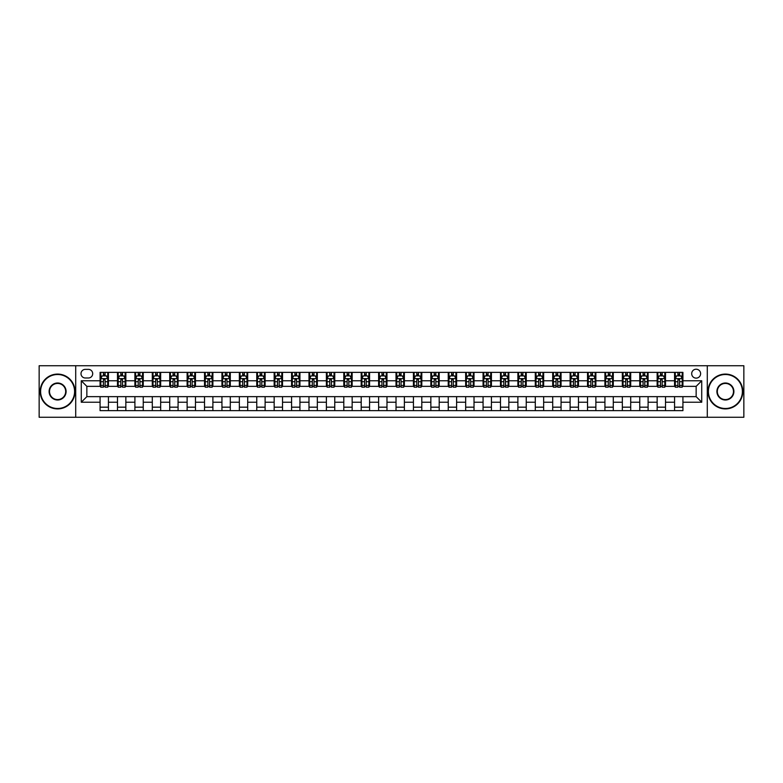 <?xml version="1.0" encoding="UTF-8"?>
<svg xmlns="http://www.w3.org/2000/svg" width="783" height="783" viewBox="0 0 783 783"><rect width="100%" height="100%" fill="white"/><g stroke="black" fill="none" stroke-linecap="round" stroke-linejoin="round"><path stroke-width="1.17" d="M696.146 369.214A4.453 4.453 0 0 0 691.692 373.677A4.453 4.453 0 0 0 696.146 378.13A4.453 4.453 0 0 0 700.609 373.677A4.453 4.453 0 0 0 696.146 369.214M707.294 417.261L743.85 417.261L743.85 365.739L707.294 365.739L707.294 417.261L75.706 417.261L75.706 365.739L39.15 365.739L39.15 417.261L75.706 417.261M85.318 377.993L88.381 377.993A4.316 4.316 0 0 0 92.697 373.677A4.316 4.316 0 0 0 88.381 369.361L85.318 369.361A4.316 4.316 0 0 0 81.001 373.677A4.316 4.316 0 0 0 85.318 377.993M707.294 365.739L75.706 365.739M100.077 402.227L81.275 402.227L81.275 380.773L100.077 380.773L100.077 386.352L86.854 386.352L86.854 396.648L100.077 396.648L100.077 410.654L682.923 410.654L682.923 396.648L696.146 396.648L696.146 386.352L682.923 386.352L682.923 380.773L701.725 380.773L701.725 402.227L682.923 402.227M682.923 380.773L682.923 372.346L100.077 372.346L100.077 380.773M674.564 372.346L674.564 386.352L675.259 386.352M677.902 386.352L679.575 386.352M682.228 386.352L682.923 386.352M674.564 386.352L664.816 386.352M657.152 372.346L657.152 386.352L657.847 386.352M660.5 386.352L662.173 386.352M657.152 386.352L647.404 386.352M639.75 372.346L639.75 386.352L640.445 386.352M643.088 386.352L644.761 386.352M639.75 386.352L630.002 386.352M622.338 372.346L622.338 386.352L623.033 386.352M625.676 386.352L627.349 386.352M622.338 386.352L612.59 386.352M604.926 372.346L604.926 386.352L605.621 386.352M608.274 386.352L609.947 386.352M604.926 386.352L595.178 386.352M587.524 372.346L587.524 386.352L588.219 386.352M590.862 386.352L592.535 386.352M587.524 386.352L577.776 386.352M570.112 372.346L570.112 386.352L570.807 386.352M573.459 386.352L575.123 386.352M570.112 386.352L560.364 386.352M552.7 372.346L552.7 386.352L553.405 386.352M556.047 386.352L557.721 386.352M552.7 386.352L542.952 386.352M535.298 372.346L535.298 386.352L535.993 386.352M538.635 386.352L540.309 386.352M535.298 386.352L525.55 386.352M517.886 372.346L517.886 386.352L518.581 386.352M521.233 386.352L522.897 386.352M517.886 386.352L508.138 386.352M500.474 372.346L500.474 386.352L501.179 386.352M503.821 386.352L505.495 386.352M500.474 386.352L490.726 386.352M483.072 372.346L483.072 386.352L483.767 386.352M486.409 386.352L488.083 386.352M483.072 386.352L473.324 386.352M465.66 372.346L465.66 386.352L466.355 386.352M469.007 386.352L470.671 386.352M465.66 386.352L455.912 386.352M448.248 372.346L448.248 386.352L448.953 386.352M451.595 386.352L453.269 386.352M448.248 386.352L438.5 386.352M430.846 372.346L430.846 386.352L431.541 386.352M434.183 386.352L435.857 386.352M430.846 386.352L421.097 386.352M413.434 372.346L413.434 386.352L414.129 386.352M416.781 386.352L418.445 386.352M413.434 386.352L403.685 386.352M396.022 372.346L396.022 386.352L396.727 386.352M399.369 386.352L401.043 386.352M396.022 386.352L386.273 386.352M378.62 372.346L378.62 386.352L379.315 386.352M381.957 386.352L383.631 386.352M378.62 386.352L368.871 386.352M361.208 372.346L361.208 386.352L361.903 386.352M364.555 386.352L366.219 386.352M361.208 386.352L351.459 386.352M343.796 372.346L343.796 386.352L344.5 386.352M347.143 386.352L348.817 386.352M343.796 386.352L334.047 386.352M326.394 372.346L326.394 386.352L327.088 386.352M329.731 386.352L331.405 386.352M326.394 386.352L316.645 386.352M308.982 372.346L308.982 386.352L309.676 386.352M312.329 386.352L313.993 386.352M308.982 386.352L299.233 386.352M291.579 372.346L291.579 386.352L292.274 386.352M294.917 386.352L296.591 386.352M291.579 386.352L281.821 386.352M274.167 372.346L274.167 386.352L274.862 386.352M277.505 386.352L279.179 386.352M274.167 386.352L264.419 386.352M256.755 372.346L256.755 386.352L257.45 386.352M260.103 386.352L261.767 386.352M256.755 386.352L247.007 386.352M239.353 372.346L239.353 386.352L240.048 386.352M242.691 386.352L244.365 386.352M239.353 386.352L229.595 386.352M221.941 372.346L221.941 386.352L222.636 386.352M225.279 386.352L226.953 386.352M221.941 386.352L212.193 386.352M204.529 372.346L204.529 386.352L205.224 386.352M207.877 386.352L209.541 386.352M204.529 386.352L194.781 386.352M187.127 372.346L187.127 386.352L187.822 386.352M190.465 386.352L192.138 386.352M187.127 386.352L177.379 386.352M169.715 372.346L169.715 386.352L170.41 386.352M173.053 386.352L174.726 386.352M169.715 386.352L159.967 386.352M152.303 372.346L152.303 386.352L152.998 386.352M155.651 386.352L157.324 386.352M152.303 386.352L142.555 386.352M134.901 372.346L134.901 386.352L135.596 386.352M138.239 386.352L139.912 386.352M134.901 386.352L125.153 386.352M117.489 372.346L117.489 386.352L118.184 386.352M120.827 386.352L122.5 386.352M117.489 386.352L107.741 386.352M100.077 386.352L100.772 386.352M103.425 386.352L105.098 386.352M100.077 396.648L108.436 396.648L108.436 410.654M682.923 396.648L108.436 396.648M108.436 372.346L108.436 386.352M100.077 375.83L100.772 375.83M103.425 375.83L105.098 375.83M107.741 375.83L108.436 375.83M100.077 407.17L108.436 407.17M117.489 396.648L117.489 410.654M125.848 372.346L125.848 386.352M117.489 375.83L118.184 375.83M120.827 375.83L122.5 375.83M125.153 375.83L125.848 375.83M125.848 396.648L125.848 410.654M117.489 407.17L125.848 407.17M134.901 396.648L134.901 410.654M143.25 396.648L143.25 410.654M134.901 407.17L143.25 407.17M143.25 372.346L143.25 386.352M134.901 375.83L135.596 375.83M138.239 375.83L139.912 375.83M142.555 375.83L143.25 375.83M152.303 396.648L152.303 410.654M160.662 396.648L160.662 410.654M152.303 407.17L160.662 407.17M160.662 372.346L160.662 386.352M152.303 375.83L152.998 375.83M155.651 375.83L157.324 375.83M159.967 375.83L160.662 375.83M169.715 396.648L169.715 410.654M178.074 396.648L178.074 410.654M169.715 407.17L178.074 407.17M178.074 372.346L178.074 386.352M169.715 375.83L170.41 375.83M173.053 375.83L174.726 375.83M177.379 375.83L178.074 375.83M187.127 396.648L187.127 410.654M195.476 396.648L195.476 410.654M187.127 407.17L195.476 407.17M195.476 372.346L195.476 386.352M187.127 375.83L187.822 375.83M190.465 375.83L192.138 375.83M194.781 375.83L195.476 375.83M204.529 396.648L204.529 410.654M212.888 396.648L212.888 410.654M204.529 407.17L212.888 407.17M212.888 372.346L212.888 386.352M204.529 375.83L205.224 375.83M207.877 375.83L209.541 375.83M212.193 375.83L212.888 375.83M221.941 396.648L221.941 410.654M230.3 396.648L230.3 410.654M221.941 407.17L230.3 407.17M230.3 372.346L230.3 386.352M221.941 375.83L222.636 375.83M225.279 375.83L226.953 375.83M229.595 375.83L230.3 375.83M239.353 396.648L239.353 410.654M247.702 396.648L247.702 410.654M239.353 407.17L247.702 407.17M247.702 372.346L247.702 386.352M239.353 375.83L240.048 375.83M242.691 375.83L244.365 375.83M247.007 375.83L247.702 375.83M256.755 396.648L256.755 410.654M265.114 396.648L265.114 410.654M256.755 407.17L265.114 407.17M265.114 372.346L265.114 386.352M256.755 375.83L257.45 375.83M260.103 375.83L261.767 375.83M264.419 375.83L265.114 375.83M274.167 396.648L274.167 410.654M282.526 396.648L282.526 410.654M274.167 407.17L282.526 407.17M282.526 372.346L282.526 386.352M274.167 375.83L274.862 375.83M277.505 375.83L279.179 375.83M281.821 375.83L282.526 375.83M291.579 396.648L291.579 410.654M299.928 396.648L299.928 410.654M291.579 407.17L299.928 407.17M299.928 372.346L299.928 386.352M291.579 375.83L292.274 375.83M294.917 375.83L296.591 375.83M299.233 375.83L299.928 375.83M308.982 396.648L308.982 410.654M317.34 396.648L317.34 410.654M308.982 407.17L317.34 407.17M317.34 372.346L317.34 386.352M308.982 375.83L309.676 375.83M312.329 375.83L313.993 375.83M316.645 375.83L317.34 375.83M326.394 396.648L326.394 410.654M334.752 396.648L334.752 410.654M326.394 407.17L334.752 407.17M334.752 372.346L334.752 386.352M326.394 375.83L327.088 375.83M329.731 375.83L331.405 375.83M334.047 375.83L334.752 375.83M343.796 396.648L343.796 410.654M352.154 396.648L352.154 410.654M343.796 407.17L352.154 407.17M352.154 372.346L352.154 386.352M343.796 375.83L344.5 375.83M347.143 375.83L348.817 375.83M351.459 375.83L352.154 375.83M361.208 396.648L361.208 410.654M369.566 396.648L369.566 410.654M361.208 407.17L369.566 407.17M369.566 372.346L369.566 386.352M361.208 375.83L361.903 375.83M364.555 375.83L366.219 375.83M368.871 375.83L369.566 375.83M378.62 396.648L378.62 410.654M386.978 396.648L386.978 410.654M378.62 407.17L386.978 407.17M386.978 372.346L386.978 386.352M378.62 375.83L379.315 375.83M381.957 375.83L383.631 375.83M386.273 375.83L386.978 375.83M396.022 396.648L396.022 410.654M404.38 396.648L404.38 410.654M396.022 407.17L404.38 407.17M404.38 372.346L404.38 386.352M396.022 375.83L396.727 375.83M399.369 375.83L401.043 375.83M403.685 375.83L404.38 375.83M413.434 396.648L413.434 410.654M421.792 396.648L421.792 410.654M413.434 407.17L421.792 407.17M421.792 372.346L421.792 386.352M413.434 375.83L414.129 375.83M416.781 375.83L418.445 375.83M421.097 375.83L421.792 375.83M430.846 396.648L430.846 410.654M439.204 396.648L439.204 410.654M430.846 407.17L439.204 407.17M439.204 372.346L439.204 386.352M430.846 375.83L431.541 375.83M434.183 375.83L435.857 375.83M438.5 375.83L439.204 375.83M448.248 396.648L448.248 410.654M456.606 396.648L456.606 410.654M448.248 407.17L456.606 407.17M456.606 372.346L456.606 386.352M448.248 375.83L448.953 375.83M451.595 375.83L453.269 375.83M455.912 375.83L456.606 375.83M465.66 396.648L465.66 410.654M474.018 396.648L474.018 410.654M465.66 407.17L474.018 407.17M474.018 372.346L474.018 386.352M465.66 375.83L466.355 375.83M469.007 375.83L470.671 375.83M473.324 375.83L474.018 375.83M483.072 396.648L483.072 410.654M491.421 396.648L491.421 410.654M483.072 407.17L491.421 407.17M491.421 372.346L491.421 386.352M483.072 375.83L483.767 375.83M486.409 375.83L488.083 375.83M490.726 375.83L491.421 375.83M500.474 396.648L500.474 410.654M508.833 396.648L508.833 410.654M500.474 407.17L508.833 407.17M508.833 372.346L508.833 386.352M500.474 375.83L501.179 375.83M503.821 375.83L505.495 375.83M508.138 375.83L508.833 375.83M517.886 396.648L517.886 410.654M526.245 396.648L526.245 410.654M517.886 407.17L526.245 407.17M526.245 372.346L526.245 386.352M517.886 375.83L518.581 375.83M521.233 375.83L522.897 375.83M525.55 375.83L526.245 375.83M535.298 396.648L535.298 410.654M543.647 396.648L543.647 410.654M535.298 407.17L543.647 407.17M543.647 372.346L543.647 386.352M535.298 375.83L535.993 375.83M538.635 375.83L540.309 375.83M542.952 375.83L543.647 375.83M552.7 396.648L552.7 410.654M561.059 396.648L561.059 410.654M552.7 407.17L561.059 407.17M561.059 372.346L561.059 386.352M552.7 375.83L553.405 375.83M556.047 375.83L557.721 375.83M560.364 375.83L561.059 375.83M570.112 396.648L570.112 410.654M578.471 396.648L578.471 410.654M570.112 407.17L578.471 407.17M578.471 372.346L578.471 386.352M570.112 375.83L570.807 375.83M573.459 375.83L575.123 375.83M577.776 375.83L578.471 375.83M587.524 396.648L587.524 410.654M595.873 396.648L595.873 410.654M587.524 407.17L595.873 407.17M595.873 372.346L595.873 386.352M587.524 375.83L588.219 375.83M590.862 375.83L592.535 375.83M595.178 375.83L595.873 375.83M604.926 396.648L604.926 410.654M613.285 396.648L613.285 410.654M604.926 407.17L613.285 407.17M613.285 372.346L613.285 386.352M604.926 375.83L605.621 375.83M608.274 375.83L609.947 375.83M612.59 375.83L613.285 375.83M622.338 396.648L622.338 410.654M630.697 396.648L630.697 410.654M622.338 407.17L630.697 407.17M630.697 372.346L630.697 386.352M622.338 375.83L623.033 375.83M625.676 375.83L627.349 375.83M630.002 375.83L630.697 375.83M639.75 396.648L639.75 410.654M648.099 396.648L648.099 410.654M639.75 407.17L648.099 407.17M648.099 372.346L648.099 386.352M639.75 375.83L640.445 375.83M643.088 375.83L644.761 375.83M647.404 375.83L648.099 375.83M657.152 396.648L657.152 410.654M665.511 396.648L665.511 410.654M657.152 407.17L665.511 407.17M665.511 372.346L665.511 386.352M657.152 375.83L657.847 375.83M660.5 375.83L662.173 375.83M664.816 375.83L665.511 375.83M674.564 396.648L674.564 410.654M674.564 407.17L682.923 407.17M674.564 375.83L675.259 375.83M677.902 375.83L679.575 375.83M682.228 375.83L682.923 375.83M86.854 386.352L81.275 380.773M86.854 396.648L81.275 402.227M701.725 380.773L696.146 386.352M701.725 402.227L696.146 396.648M105.098 374.157L103.425 374.157M107.741 385.442L105.098 385.442L105.098 387.184L107.741 387.184L107.741 378.688L106.351 375.899L102.172 375.899L100.772 378.688L100.772 387.184L103.425 387.184L103.425 385.442L100.772 385.442M100.772 378.688L100.772 372.346M107.741 378.688L107.741 372.346M103.425 375.899L103.425 372.346M105.098 372.346L105.098 375.899M105.098 385.442L105.098 379.735L103.425 379.735L103.425 385.442M122.5 374.157L120.827 374.157M125.153 385.442L122.5 385.442L122.5 387.184L125.153 387.184L125.153 378.688L123.753 375.899L119.574 375.899L118.184 378.688L118.184 387.184L120.827 387.184L120.827 385.442L118.184 385.442M118.184 378.688L118.184 372.346M125.153 378.688L125.153 372.346M120.827 375.899L120.827 372.346M122.5 372.346L122.5 375.899M122.5 385.442L122.5 379.735L120.827 379.735L120.827 385.442M139.912 374.157L138.239 374.157M142.555 385.442L139.912 385.442L139.912 387.184L142.555 387.184L142.555 378.688L141.165 375.899L136.986 375.899L135.596 378.688L135.596 387.184L138.239 387.184L138.239 385.442L135.596 385.442M135.596 378.688L135.596 372.346M142.555 378.688L142.555 372.346M138.239 375.899L138.239 372.346M139.912 372.346L139.912 375.899M139.912 385.442L139.912 379.735L138.239 379.735L138.239 385.442M157.324 374.157L155.651 374.157M159.967 385.442L157.324 385.442L157.324 387.184L159.967 387.184L159.967 378.688L158.577 375.899L154.398 375.899L152.998 378.688L152.998 387.184L155.651 387.184L155.651 385.442L152.998 385.442M152.998 378.688L152.998 372.346M159.967 378.688L159.967 372.346M155.651 375.899L155.651 372.346M157.324 372.346L157.324 375.899M157.324 385.442L157.324 379.735L155.651 379.735L155.651 385.442M174.726 374.157L173.053 374.157M177.379 385.442L174.726 385.442L174.726 387.184L177.379 387.184L177.379 378.688L175.979 375.899L171.8 375.899L170.41 378.688L170.41 387.184L173.053 387.184L173.053 385.442L170.41 385.442M170.41 378.688L170.41 372.346M177.379 378.688L177.379 372.346M173.053 375.899L173.053 372.346M174.726 372.346L174.726 375.899M174.726 385.442L174.726 379.735L173.053 379.735L173.053 385.442M57.599 374.509A16.991 16.991 0 0 0 40.608 391.5A16.991 16.991 0 0 0 57.599 408.491A16.991 16.991 0 0 0 74.591 391.5A16.991 16.991 0 0 0 57.599 374.509M57.599 408.912A17.412 17.412 0 0 1 40.197 391.5A17.412 17.412 0 0 1 57.599 374.088A17.412 17.412 0 0 1 75.011 391.5A17.412 17.412 0 0 1 57.599 408.912M57.599 383.004A8.496 8.496 0 0 1 66.095 391.5A8.496 8.496 0 0 1 57.599 399.996A8.496 8.496 0 0 1 49.104 391.5A8.496 8.496 0 0 1 57.599 383.004M57.599 399.575A8.075 8.075 0 0 0 65.684 391.5A8.075 8.075 0 0 0 57.599 383.425A8.075 8.075 0 0 0 49.525 391.5A8.075 8.075 0 0 0 57.599 399.575M725.401 374.509A16.991 16.991 0 0 0 708.409 391.5A16.991 16.991 0 0 0 725.401 408.491A16.991 16.991 0 0 0 742.392 391.5A16.991 16.991 0 0 0 725.401 374.509M725.401 408.912A17.412 17.412 0 0 1 707.989 391.5A17.412 17.412 0 0 1 725.401 374.088A17.412 17.412 0 0 1 742.803 391.5A17.412 17.412 0 0 1 725.401 408.912M725.401 383.004A8.496 8.496 0 0 1 733.896 391.5A8.496 8.496 0 0 1 725.401 399.996A8.496 8.496 0 0 1 716.905 391.5A8.496 8.496 0 0 1 725.401 383.004M725.401 399.575A8.075 8.075 0 0 0 733.475 391.5A8.075 8.075 0 0 0 725.401 383.425A8.075 8.075 0 0 0 717.316 391.5A8.075 8.075 0 0 0 725.401 399.575M192.138 374.157L190.465 374.157M194.781 385.442L192.138 385.442L192.138 387.184L194.781 387.184L194.781 378.688L193.391 375.899L189.212 375.899L187.822 378.688L187.822 387.184L190.465 387.184L190.465 385.442L187.822 385.442M187.822 378.688L187.822 372.346M194.781 378.688L194.781 372.346M190.465 375.899L190.465 372.346M192.138 372.346L192.138 375.899M192.138 385.442L192.138 379.735L190.465 379.735L190.465 385.442M209.541 374.157L207.877 374.157M212.193 385.442L209.541 385.442L209.541 387.184L212.193 387.184L212.193 378.688L210.803 375.899L206.624 375.899L205.224 378.688L205.224 387.184L207.877 387.184L207.877 385.442L205.224 385.442M205.224 378.688L205.224 372.346M212.193 378.688L212.193 372.346M207.877 375.899L207.877 372.346M209.541 372.346L209.541 375.899M209.541 385.442L209.541 379.735L207.877 379.735L207.877 385.442M226.953 374.157L225.279 374.157M229.595 385.442L226.953 385.442L226.953 387.184L229.595 387.184L229.595 378.688L228.205 375.899L224.026 375.899L222.636 378.688L222.636 387.184L225.279 387.184L225.279 385.442L222.636 385.442M222.636 378.688L222.636 372.346M229.595 378.688L229.595 372.346M225.279 375.899L225.279 372.346M226.953 372.346L226.953 375.899M226.953 385.442L226.953 379.735L225.279 379.735L225.279 385.442M244.365 374.157L242.691 374.157M247.007 385.442L244.365 385.442L244.365 387.184L247.007 387.184L247.007 378.688L245.617 375.899L241.438 375.899L240.048 378.688L240.048 387.184L242.691 387.184L242.691 385.442L240.048 385.442M240.048 378.688L240.048 372.346M247.007 378.688L247.007 372.346M242.691 375.899L242.691 372.346M244.365 372.346L244.365 375.899M244.365 385.442L244.365 379.735L242.691 379.735L242.691 385.442M261.767 374.157L260.103 374.157M264.419 385.442L261.767 385.442L261.767 387.184L264.419 387.184L264.419 378.688L263.029 375.899L258.85 375.899L257.45 378.688L257.45 387.184L260.103 387.184L260.103 385.442L257.45 385.442M257.45 378.688L257.45 372.346M264.419 378.688L264.419 372.346M260.103 375.899L260.103 372.346M261.767 372.346L261.767 375.899M261.767 385.442L261.767 379.735L260.103 379.735L260.103 385.442M279.179 374.157L277.505 374.157M281.821 385.442L279.179 385.442L279.179 387.184L281.821 387.184L281.821 378.688L280.431 375.899L276.252 375.899L274.862 378.688L274.862 387.184L277.505 387.184L277.505 385.442L274.862 385.442M274.862 378.688L274.862 372.346M281.821 378.688L281.821 372.346M277.505 375.899L277.505 372.346M279.179 372.346L279.179 375.899M279.179 385.442L279.179 379.735L277.505 379.735L277.505 385.442M296.591 374.157L294.917 374.157M299.233 385.442L296.591 385.442L296.591 387.184L299.233 387.184L299.233 378.688L297.843 375.899L293.664 375.899L292.274 378.688L292.274 387.184L294.917 387.184L294.917 385.442L292.274 385.442M292.274 378.688L292.274 372.346M299.233 378.688L299.233 372.346M294.917 375.899L294.917 372.346M296.591 372.346L296.591 375.899M296.591 385.442L296.591 379.735L294.917 379.735L294.917 385.442M313.993 374.157L312.329 374.157M316.645 385.442L313.993 385.442L313.993 387.184L316.645 387.184L316.645 378.688L315.246 375.899L311.076 375.899L309.676 378.688L309.676 387.184L312.329 387.184L312.329 385.442L309.676 385.442M309.676 378.688L309.676 372.346M316.645 378.688L316.645 372.346M312.329 375.899L312.329 372.346M313.993 372.346L313.993 375.899M313.993 385.442L313.993 379.735L312.329 379.735L312.329 385.442M331.405 374.157L329.731 374.157M334.047 385.442L331.405 385.442L331.405 387.184L334.047 387.184L334.047 378.688L332.658 375.899L328.478 375.899L327.088 378.688L327.088 387.184L329.731 387.184L329.731 385.442L327.088 385.442M327.088 378.688L327.088 372.346M334.047 378.688L334.047 372.346M329.731 375.899L329.731 372.346M331.405 372.346L331.405 375.899M331.405 385.442L331.405 379.735L329.731 379.735L329.731 385.442M348.817 374.157L347.143 374.157M351.459 385.442L348.817 385.442L348.817 387.184L351.459 387.184L351.459 378.688L350.07 375.899L345.89 375.899L344.5 378.688L344.5 387.184L347.143 387.184L347.143 385.442L344.5 385.442M344.5 378.688L344.5 372.346M351.459 378.688L351.459 372.346M347.143 375.899L347.143 372.346M348.817 372.346L348.817 375.899M348.817 385.442L348.817 379.735L347.143 379.735L347.143 385.442M366.219 374.157L364.555 374.157M368.871 385.442L366.219 385.442L366.219 387.184L368.871 387.184L368.871 378.688L367.472 375.899L363.302 375.899L361.903 378.688L361.903 387.184L364.555 387.184L364.555 385.442L361.903 385.442M361.903 378.688L361.903 372.346M368.871 378.688L368.871 372.346M364.555 375.899L364.555 372.346M366.219 372.346L366.219 375.899M366.219 385.442L366.219 379.735L364.555 379.735L364.555 385.442M383.631 374.157L381.957 374.157M386.273 385.442L383.631 385.442L383.631 387.184L386.273 387.184L386.273 378.688L384.884 375.899L380.704 375.899L379.315 378.688L379.315 387.184L381.957 387.184L381.957 385.442L379.315 385.442M379.315 378.688L379.315 372.346M386.273 378.688L386.273 372.346M381.957 375.899L381.957 372.346M383.631 372.346L383.631 375.899M383.631 385.442L383.631 379.735L381.957 379.735L381.957 385.442M401.043 374.157L399.369 374.157M403.685 385.442L401.043 385.442L401.043 387.184L403.685 387.184L403.685 378.688L402.296 375.899L398.116 375.899L396.727 378.688L396.727 387.184L399.369 387.184L399.369 385.442L396.727 385.442M396.727 378.688L396.727 372.346M403.685 378.688L403.685 372.346M399.369 375.899L399.369 372.346M401.043 372.346L401.043 375.899M401.043 385.442L401.043 379.735L399.369 379.735L399.369 385.442M418.445 374.157L416.781 374.157M421.097 385.442L418.445 385.442L418.445 387.184L421.097 387.184L421.097 378.688L419.698 375.899L415.528 375.899L414.129 378.688L414.129 387.184L416.781 387.184L416.781 385.442L414.129 385.442M414.129 378.688L414.129 372.346M421.097 378.688L421.097 372.346M416.781 375.899L416.781 372.346M418.445 372.346L418.445 375.899M418.445 385.442L418.445 379.735L416.781 379.735L416.781 385.442M435.857 374.157L434.183 374.157M438.5 385.442L435.857 385.442L435.857 387.184L438.5 387.184L438.5 378.688L437.11 375.899L432.93 375.899L431.541 378.688L431.541 387.184L434.183 387.184L434.183 385.442L431.541 385.442M431.541 378.688L431.541 372.346M438.5 378.688L438.5 372.346M434.183 375.899L434.183 372.346M435.857 372.346L435.857 375.899M435.857 385.442L435.857 379.735L434.183 379.735L434.183 385.442M453.269 374.157L451.595 374.157M455.912 385.442L453.269 385.442L453.269 387.184L455.912 387.184L455.912 378.688L454.522 375.899L450.342 375.899L448.953 378.688L448.953 387.184L451.595 387.184L451.595 385.442L448.953 385.442M448.953 378.688L448.953 372.346M455.912 378.688L455.912 372.346M451.595 375.899L451.595 372.346M453.269 372.346L453.269 375.899M453.269 385.442L453.269 379.735L451.595 379.735L451.595 385.442M470.671 374.157L469.007 374.157M473.324 385.442L470.671 385.442L470.671 387.184L473.324 387.184L473.324 378.688L471.924 375.899L467.754 375.899L466.355 378.688L466.355 387.184L469.007 387.184L469.007 385.442L466.355 385.442M466.355 378.688L466.355 372.346M473.324 378.688L473.324 372.346M469.007 375.899L469.007 372.346M470.671 372.346L470.671 375.899M470.671 385.442L470.671 379.735L469.007 379.735L469.007 385.442M488.083 374.157L486.409 374.157M490.726 385.442L488.083 385.442L488.083 387.184L490.726 387.184L490.726 378.688L489.336 375.899L485.157 375.899L483.767 378.688L483.767 387.184L486.409 387.184L486.409 385.442L483.767 385.442M483.767 378.688L483.767 372.346M490.726 378.688L490.726 372.346M486.409 375.899L486.409 372.346M488.083 372.346L488.083 375.899M488.083 385.442L488.083 379.735L486.409 379.735L486.409 385.442M505.495 374.157L503.821 374.157M508.138 385.442L505.495 385.442L505.495 387.184L508.138 387.184L508.138 378.688L506.748 375.899L502.569 375.899L501.179 378.688L501.179 387.184L503.821 387.184L503.821 385.442L501.179 385.442M501.179 378.688L501.179 372.346M508.138 378.688L508.138 372.346M503.821 375.899L503.821 372.346M505.495 372.346L505.495 375.899M505.495 385.442L505.495 379.735L503.821 379.735L503.821 385.442M522.897 374.157L521.233 374.157M525.55 385.442L522.897 385.442L522.897 387.184L525.55 387.184L525.55 378.688L524.15 375.899L519.971 375.899L518.581 378.688L518.581 387.184L521.233 387.184L521.233 385.442L518.581 385.442M518.581 378.688L518.581 372.346M525.55 378.688L525.55 372.346M521.233 375.899L521.233 372.346M522.897 372.346L522.897 375.899M522.897 385.442L522.897 379.735L521.233 379.735L521.233 385.442M540.309 374.157L538.635 374.157M542.952 385.442L540.309 385.442L540.309 387.184L542.952 387.184L542.952 378.688L541.562 375.899L537.383 375.899L535.993 378.688L535.993 387.184L538.635 387.184L538.635 385.442L535.993 385.442M535.993 378.688L535.993 372.346M542.952 378.688L542.952 372.346M538.635 375.899L538.635 372.346M540.309 372.346L540.309 375.899M540.309 385.442L540.309 379.735L538.635 379.735L538.635 385.442M557.721 374.157L556.047 374.157M560.364 385.442L557.721 385.442L557.721 387.184L560.364 387.184L560.364 378.688L558.974 375.899L554.795 375.899L553.405 378.688L553.405 387.184L556.047 387.184L556.047 385.442L553.405 385.442M553.405 378.688L553.405 372.346M560.364 378.688L560.364 372.346M556.047 375.899L556.047 372.346M557.721 372.346L557.721 375.899M557.721 385.442L557.721 379.735L556.047 379.735L556.047 385.442M575.123 374.157L573.459 374.157M577.776 385.442L575.123 385.442L575.123 387.184L577.776 387.184L577.776 378.688L576.376 375.899L572.197 375.899L570.807 378.688L570.807 387.184L573.459 387.184L573.459 385.442L570.807 385.442M570.807 378.688L570.807 372.346M577.776 378.688L577.776 372.346M573.459 375.899L573.459 372.346M575.123 372.346L575.123 375.899M575.123 385.442L575.123 379.735L573.459 379.735L573.459 385.442M592.535 374.157L590.862 374.157M595.178 385.442L592.535 385.442L592.535 387.184L595.178 387.184L595.178 378.688L593.788 375.899L589.609 375.899L588.219 378.688L588.219 387.184L590.862 387.184L590.862 385.442L588.219 385.442M588.219 378.688L588.219 372.346M595.178 378.688L595.178 372.346M590.862 375.899L590.862 372.346M592.535 372.346L592.535 375.899M592.535 385.442L592.535 379.735L590.862 379.735L590.862 385.442M609.947 374.157L608.274 374.157M612.59 385.442L609.947 385.442L609.947 387.184L612.59 387.184L612.59 378.688L611.2 375.899L607.021 375.899L605.621 378.688L605.621 387.184L608.274 387.184L608.274 385.442L605.621 385.442M605.621 378.688L605.621 372.346M612.59 378.688L612.59 372.346M608.274 375.899L608.274 372.346M609.947 372.346L609.947 375.899M609.947 385.442L609.947 379.735L608.274 379.735L608.274 385.442M627.349 374.157L625.676 374.157M630.002 385.442L627.349 385.442L627.349 387.184L630.002 387.184L630.002 378.688L628.602 375.899L624.423 375.899L623.033 378.688L623.033 387.184L625.676 387.184L625.676 385.442L623.033 385.442M623.033 378.688L623.033 372.346M630.002 378.688L630.002 372.346M625.676 375.899L625.676 372.346M627.349 372.346L627.349 375.899M627.349 385.442L627.349 379.735L625.676 379.735L625.676 385.442M644.761 374.157L643.088 374.157M647.404 385.442L644.761 385.442L644.761 387.184L647.404 387.184L647.404 378.688L646.014 375.899L641.835 375.899L640.445 378.688L640.445 387.184L643.088 387.184L643.088 385.442L640.445 385.442M640.445 378.688L640.445 372.346M647.404 378.688L647.404 372.346M643.088 375.899L643.088 372.346M644.761 372.346L644.761 375.899M644.761 385.442L644.761 379.735L643.088 379.735L643.088 385.442M662.173 374.157L660.5 374.157M664.816 385.442L662.173 385.442L662.173 387.184L664.816 387.184L664.816 378.688L663.426 375.899L659.247 375.899L657.847 378.688L657.847 387.184L660.5 387.184L660.5 385.442L657.847 385.442M657.847 378.688L657.847 372.346M664.816 378.688L664.816 372.346M660.5 375.899L660.5 372.346M662.173 372.346L662.173 375.899M662.173 385.442L662.173 379.735L660.5 379.735L660.5 385.442M679.575 374.157L677.902 374.157M682.228 385.442L679.575 385.442L679.575 387.184L682.228 387.184L682.228 378.688L680.828 375.899L676.649 375.899L675.259 378.688L675.259 387.184L677.902 387.184L677.902 385.442L675.259 385.442M675.259 378.688L675.259 372.346M682.228 378.688L682.228 372.346M677.902 375.899L677.902 372.346M679.575 372.346L679.575 375.899M679.575 385.442L679.575 379.735L677.902 379.735L677.902 385.442M117.489 402.227L108.436 402.227M117.489 380.773L108.436 380.773M134.901 380.773L125.848 380.773M134.901 402.227L125.848 402.227M152.303 380.773L143.25 380.773M152.303 402.227L143.25 402.227M169.715 380.773L160.662 380.773M169.715 402.227L160.662 402.227M187.127 380.773L178.074 380.773M187.127 402.227L178.074 402.227M204.529 380.773L195.476 380.773M204.529 402.227L195.476 402.227M221.941 380.773L212.888 380.773M221.941 402.227L212.888 402.227M239.353 380.773L230.3 380.773M239.353 402.227L230.3 402.227M256.755 380.773L247.702 380.773M256.755 402.227L247.702 402.227M274.167 380.773L265.114 380.773M274.167 402.227L265.114 402.227M291.579 380.773L282.526 380.773M291.579 402.227L282.526 402.227M308.982 380.773L299.928 380.773M308.982 402.227L299.928 402.227M326.394 380.773L317.34 380.773M326.394 402.227L317.34 402.227M343.796 380.773L334.752 380.773M343.796 402.227L334.752 402.227M361.208 380.773L352.154 380.773M361.208 402.227L352.154 402.227M378.62 380.773L369.566 380.773M378.62 402.227L369.566 402.227M396.022 380.773L386.978 380.773M396.022 402.227L386.978 402.227M413.434 380.773L404.38 380.773M413.434 402.227L404.38 402.227M430.846 380.773L421.792 380.773M430.846 402.227L421.792 402.227M448.248 380.773L439.204 380.773M448.248 402.227L439.204 402.227M465.66 380.773L456.606 380.773M465.66 402.227L456.606 402.227M483.072 380.773L474.018 380.773M483.072 402.227L474.018 402.227M500.474 380.773L491.421 380.773M500.474 402.227L491.421 402.227M517.886 380.773L508.833 380.773M517.886 402.227L508.833 402.227M535.298 380.773L526.245 380.773M535.298 402.227L526.245 402.227M552.7 380.773L543.647 380.773M552.7 402.227L543.647 402.227M570.112 380.773L561.059 380.773M570.112 402.227L561.059 402.227M587.524 380.773L578.471 380.773M587.524 402.227L578.471 402.227M604.926 380.773L595.873 380.773M604.926 402.227L595.873 402.227M622.338 380.773L613.285 380.773M622.338 402.227L613.285 402.227M639.75 380.773L630.697 380.773M639.75 402.227L630.697 402.227M657.152 380.773L648.099 380.773M657.152 402.227L648.099 402.227M674.564 380.773L665.511 380.773M674.564 402.227L665.511 402.227M107.702 378.62L100.811 378.62M100.772 376.065L102.084 376.065M106.429 376.065L107.741 376.065M103.425 381.703L100.772 381.703M107.741 381.703L105.098 381.703M105.098 375.047L103.425 375.047M125.114 378.62L118.223 378.62M118.184 376.065L119.496 376.065M123.841 376.065L125.153 376.065M120.827 381.703L118.184 381.703M125.153 381.703L122.5 381.703M122.5 375.047L120.827 375.047M142.526 378.62L135.625 378.62M135.596 376.065L136.908 376.065M141.243 376.065L142.555 376.065M138.239 381.703L135.596 381.703M142.555 381.703L139.912 381.703M139.912 375.047L138.239 375.047M159.928 378.62L153.037 378.62M152.998 376.065L154.31 376.065M158.655 376.065L159.967 376.065M155.651 381.703L152.998 381.703M159.967 381.703L157.324 381.703M157.324 375.047L155.651 375.047M177.34 378.62L170.449 378.62M170.41 376.065L171.722 376.065M176.067 376.065L177.379 376.065M173.053 381.703L170.41 381.703M177.379 381.703L174.726 381.703M174.726 375.047L173.053 375.047M194.752 378.62L187.851 378.62M187.822 376.065L189.124 376.065M193.47 376.065L194.781 376.065M190.465 381.703L187.822 381.703M194.781 381.703L192.138 381.703M192.138 375.047L190.465 375.047M212.154 378.62L205.263 378.62M205.224 376.065L206.536 376.065M210.881 376.065L212.193 376.065M207.877 381.703L205.224 381.703M212.193 381.703L209.541 381.703M209.541 375.047L207.877 375.047M229.566 378.62L222.675 378.62M222.636 376.065L223.948 376.065M228.293 376.065L229.595 376.065M225.279 381.703L222.636 381.703M229.595 381.703L226.953 381.703M226.953 375.047L225.279 375.047M246.978 378.62L240.078 378.62M240.048 376.065L241.35 376.065M245.696 376.065L247.007 376.065M242.691 381.703L240.048 381.703M247.007 381.703L244.365 381.703M244.365 375.047L242.691 375.047M264.38 378.62L257.49 378.62M257.45 376.065L258.762 376.065M263.108 376.065L264.419 376.065M260.103 381.703L257.45 381.703M264.419 381.703L261.767 381.703M261.767 375.047L260.103 375.047M281.792 378.62L274.902 378.62M274.862 376.065L276.174 376.065M280.52 376.065L281.821 376.065M277.505 381.703L274.862 381.703M281.821 381.703L279.179 381.703M279.179 375.047L277.505 375.047M299.204 378.62L292.304 378.62M292.274 376.065L293.576 376.065M297.922 376.065L299.233 376.065M294.917 381.703L292.274 381.703M299.233 381.703L296.591 381.703M296.591 375.047L294.917 375.047M316.606 378.62L309.716 378.62M309.676 376.065L310.988 376.065M315.334 376.065L316.645 376.065M312.329 381.703L309.676 381.703M316.645 381.703L313.993 381.703M313.993 375.047L312.329 375.047M334.018 378.62L327.128 378.62M327.088 376.065L328.4 376.065M332.746 376.065L334.047 376.065M329.731 381.703L327.088 381.703M334.047 381.703L331.405 381.703M331.405 375.047L329.731 375.047M351.43 378.62L344.53 378.62M344.5 376.065L345.802 376.065M350.148 376.065L351.459 376.065M347.143 381.703L344.5 381.703M351.459 381.703L348.817 381.703M348.817 375.047L347.143 375.047M368.832 378.62L361.942 378.62M361.903 376.065L363.214 376.065M367.56 376.065L368.871 376.065M364.555 381.703L361.903 381.703M368.871 381.703L366.219 381.703M366.219 375.047L364.555 375.047M386.244 378.62L379.344 378.62M379.315 376.065L380.626 376.065M384.972 376.065L386.273 376.065M381.957 381.703L379.315 381.703M386.273 381.703L383.631 381.703M383.631 375.047L381.957 375.047M403.656 378.62L396.756 378.62M396.727 376.065L398.028 376.065M402.374 376.065L403.685 376.065M399.369 381.703L396.727 381.703M403.685 381.703L401.043 381.703M401.043 375.047L399.369 375.047M421.058 378.62L414.168 378.62M414.129 376.065L415.44 376.065M419.786 376.065L421.097 376.065M416.781 381.703L414.129 381.703M421.097 381.703L418.445 381.703M418.445 375.047L416.781 375.047M438.47 378.62L431.57 378.62M431.541 376.065L432.852 376.065M437.198 376.065L438.5 376.065M434.183 381.703L431.541 381.703M438.5 381.703L435.857 381.703M435.857 375.047L434.183 375.047M455.872 378.62L448.982 378.62M448.953 376.065L450.254 376.065M454.6 376.065L455.912 376.065M451.595 381.703L448.953 381.703M455.912 381.703L453.269 381.703M453.269 375.047L451.595 375.047M473.284 378.62L466.394 378.62M466.355 376.065L467.666 376.065M472.012 376.065L473.324 376.065M469.007 381.703L466.355 381.703M473.324 381.703L470.671 381.703M470.671 375.047L469.007 375.047M490.696 378.62L483.796 378.62M483.767 376.065L485.078 376.065M489.424 376.065L490.726 376.065M486.409 381.703L483.767 381.703M490.726 381.703L488.083 381.703M488.083 375.047L486.409 375.047M508.098 378.62L501.208 378.62M501.179 376.065L502.48 376.065M506.826 376.065L508.138 376.065M503.821 381.703L501.179 381.703M508.138 381.703L505.495 381.703M505.495 375.047L503.821 375.047M525.51 378.62L518.62 378.62M518.581 376.065L519.892 376.065M524.238 376.065L525.55 376.065M521.233 381.703L518.581 381.703M525.55 381.703L522.897 381.703M522.897 375.047L521.233 375.047M542.922 378.62L536.022 378.62M535.993 376.065L537.304 376.065M541.65 376.065L542.952 376.065M538.635 381.703L535.993 381.703M542.952 381.703L540.309 381.703M540.309 375.047L538.635 375.047M560.325 378.62L553.434 378.62M553.405 376.065L554.707 376.065M559.052 376.065L560.364 376.065M556.047 381.703L553.405 381.703M560.364 381.703L557.721 381.703M557.721 375.047L556.047 375.047M577.737 378.62L570.846 378.62M570.807 376.065L572.119 376.065M576.464 376.065L577.776 376.065M573.459 381.703L570.807 381.703M577.776 381.703L575.123 381.703M575.123 375.047L573.459 375.047M595.149 378.62L588.248 378.62M588.219 376.065L589.53 376.065M593.876 376.065L595.178 376.065M590.862 381.703L588.219 381.703M595.178 381.703L592.535 381.703M592.535 375.047L590.862 375.047M612.551 378.62L605.66 378.62M605.621 376.065L606.933 376.065M611.278 376.065L612.59 376.065M608.274 381.703L605.621 381.703M612.59 381.703L609.947 381.703M609.947 375.047L608.274 375.047M629.963 378.62L623.072 378.62M623.033 376.065L624.345 376.065M628.69 376.065L630.002 376.065M625.676 381.703L623.033 381.703M630.002 381.703L627.349 381.703M627.349 375.047L625.676 375.047M647.375 378.62L640.474 378.62M640.445 376.065L641.757 376.065M646.092 376.065L647.404 376.065M643.088 381.703L640.445 381.703M647.404 381.703L644.761 381.703M644.761 375.047L643.088 375.047M664.777 378.62L657.886 378.62M657.847 376.065L659.159 376.065M663.504 376.065L664.816 376.065M660.5 381.703L657.847 381.703M664.816 381.703L662.173 381.703M662.173 375.047L660.5 375.047M682.189 378.62L675.298 378.62M675.259 376.065L676.571 376.065M680.916 376.065L682.228 376.065M677.902 381.703L675.259 381.703M682.228 381.703L679.575 381.703M679.575 375.047L677.902 375.047"/></g></svg>

